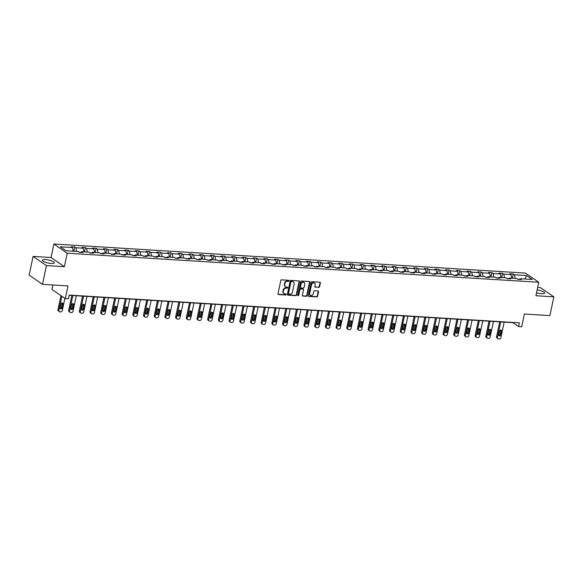 <?xml version="1.0" encoding="UTF-8"?>
<svg xmlns="http://www.w3.org/2000/svg" width="583" height="583" viewBox="0 0 583 583"><rect width="100%" height="100%" fill="white"/><g stroke="black" fill="none" stroke-linecap="round" stroke-linejoin="round"><path stroke-width="0.87" d="M289.11 280.824A0.547 0.452 124.5 0 0 288.745 280.277L281.596 279.84A0.772 0.649 124.5 0 0 280.773 280.532L277.982 293.774A0.772 0.649 124.5 0 0 278.499 294.553L285.648 294.991A0.547 0.452 124.5 0 0 285.867 293.963L284.941 293.905A2.485 2.07 124.5 0 1 284.03 293.599A2.485 2.07 124.5 0 1 283.28 291.42L283.513 290.319A2.485 2.07 124.5 0 1 286.166 288.097L287.091 288.155A0.547 0.452 124.5 0 0 287.31 287.12L286.384 287.062A2.485 2.07 124.5 0 1 285.473 286.756A2.485 2.07 124.5 0 1 284.723 284.577L284.956 283.476A2.485 2.07 124.5 0 1 287.608 281.254L288.534 281.312A0.547 0.452 124.5 0 0 289.11 280.824M285.298 286.625A2.485 2.07 124.5 0 1 285.109 286.508A2.485 2.07 124.5 0 1 284.366 284.329L284.599 283.229A2.485 2.07 124.5 0 1 287.244 281.006L288.17 281.064A0.547 0.452 124.5 0 0 288.731 280.277M278.055 294.298A0.772 0.649 124.5 0 0 278.135 294.306L285.291 294.743A0.547 0.452 124.5 0 0 285.845 293.963M283.855 293.46A2.485 2.07 124.5 0 1 283.666 293.351A2.485 2.07 124.5 0 1 282.923 291.172L283.156 290.072A2.485 2.07 124.5 0 1 285.801 287.849L286.727 287.907A0.547 0.452 124.5 0 0 287.288 287.12M536.542 292.797A6.165 1.53 11.9 0 0 541.425 293.672A6.165 1.53 11.9 0 0 544.646 293.009A6.165 1.53 11.9 0 0 537.147 289.933M45.525 259.595A6.165 1.53 11.9 0 0 42.304 260.258A6.165 1.53 11.9 0 0 45.08 262.197A6.165 1.53 11.9 0 0 51.151 263.465A6.165 1.53 11.9 0 0 54.372 262.802A6.165 1.53 11.9 0 0 51.596 260.856A6.165 1.53 11.9 0 0 45.525 259.595M42.486 284.329L29.15 275.147L33.1 256.411L46.429 265.593L42.486 284.329L67.992 285.896L65.311 298.642L68.43 298.831L69.217 295.085L519.38 322.822L518.586 326.567L521.712 326.764L524.394 314.018L549.9 315.592L553.85 296.856L540.514 287.674L537.657 287.499M318.77 287.383A0.772 0.649 124.5 0 0 319.593 286.69L320.38 282.974A0.772 0.649 124.5 0 0 319.863 282.201L311.92 281.706A0.772 0.649 124.5 0 0 311.089 282.405L308.298 295.647A0.772 0.649 124.5 0 0 308.815 296.419L316.758 296.907A0.772 0.649 124.5 0 0 317.589 296.215L318.537 291.726A0.772 0.649 124.5 0 0 318.019 290.953L314.616 290.742A0.772 0.649 124.5 0 0 313.792 291.434L313.319 293.664A2.077 1.727 124.5 0 1 309.719 293.438L311.555 284.723A2.077 1.727 124.5 0 1 315.155 284.941L314.849 286.399A0.772 0.649 124.5 0 0 315.367 287.171L318.405 287.135A0.772 0.649 124.5 0 0 319.236 286.442L320.016 282.726A0.772 0.649 124.5 0 0 319.943 282.208M46.429 265.593L64.363 266.693L67.205 253.204L538.765 282.259L535.915 295.749L553.85 296.856M299.443 281.684A0.772 0.649 124.5 0 0 298.926 280.911L290.99 280.416A0.772 0.649 124.5 0 0 290.159 281.115L287.368 294.357A0.772 0.649 124.5 0 0 287.885 295.129L295.829 295.617A0.772 0.649 124.5 0 0 296.66 294.925L299.443 281.684L299.086 281.436A0.772 0.649 124.5 0 0 299.006 280.919M301.455 281.064L309.398 281.553A0.772 0.649 124.5 0 1 309.916 282.332L307.124 295.574A0.772 0.649 124.5 0 1 306.294 296.266L302.898 296.055A0.772 0.649 124.5 0 1 302.38 295.282L303.51 289.911A0.772 0.649 124.5 0 0 302.992 289.132L300.733 288.993A0.772 0.649 124.5 0 0 299.91 289.685L298.729 295.275A0.547 0.452 124.5 0 1 297.789 295.217L300.624 281.757A0.772 0.649 124.5 0 1 301.455 281.064M519.431 279.432L520.167 278.718L521.37 279.549L517.944 279.337L516.735 278.506L509.469 278.062L510.679 278.893L507.246 278.681L506.037 277.851L498.771 277.406L499.981 278.237L496.548 278.025L495.346 277.195L488.073 276.743L489.283 277.574L485.85 277.362L484.648 276.531L477.375 276.087L478.585 276.918L475.16 276.706L473.95 275.876L466.677 275.424L467.887 276.255L464.462 276.043L463.252 275.212L455.986 274.768L457.189 275.599L453.763 275.387L452.554 274.557L445.288 274.105L446.491 274.936L443.065 274.724L441.856 273.893L434.59 273.449L435.8 274.28L432.367 274.068L431.158 273.238L423.892 272.786L425.102 273.616L421.669 273.405L420.467 272.574L413.194 272.13L414.404 272.961L410.971 272.749L409.769 271.918L402.496 271.467L403.706 272.305L400.281 272.093L399.071 271.263L391.805 270.811L393.008 271.642L389.582 271.43L388.373 270.599L381.107 270.155L382.31 270.986L378.884 270.774L377.675 269.944L370.409 269.492L371.619 270.323L368.186 270.111L366.977 269.28L359.711 268.836L360.921 269.667L357.488 269.455L356.286 268.625L349.013 268.173L350.223 269.003L346.79 268.792L345.588 267.961L338.315 267.517L339.525 268.348L336.099 268.136L334.89 267.305L327.617 266.854L328.827 267.684L325.401 267.473L324.192 266.642L316.926 266.198L318.129 267.029L314.703 266.817L313.494 265.986L306.228 265.535L307.43 266.373L304.005 266.161L302.796 265.323L295.53 264.879L296.74 265.71L293.307 265.498L292.105 264.667L284.832 264.223L286.042 265.054L282.609 264.842L281.407 264.012L274.134 263.56L275.344 264.391L271.911 264.179L270.709 263.348L263.436 262.904L264.646 263.735L261.22 263.523L260.011 262.693L252.745 262.241L253.948 263.071L250.522 262.86L249.313 262.029L242.047 261.585L243.249 262.416L239.824 262.204L238.615 261.373L231.349 260.922L232.559 261.752L229.126 261.541L227.917 260.71L220.651 260.266L221.861 261.097L218.428 260.885L217.226 260.054L209.953 259.603L211.163 260.433L207.73 260.229L206.528 259.391L199.255 258.947L200.465 259.778L197.039 259.566L195.83 258.735L188.564 258.291L189.766 259.122L186.341 258.91L185.132 258.08L177.866 257.628L179.068 258.458L175.643 258.247L174.434 257.416L167.168 256.972L168.37 257.803L164.945 257.591L163.736 256.76L156.47 256.309L157.68 257.139L154.247 256.928L153.045 256.097L145.772 255.653L146.982 256.484L143.549 256.272L142.347 255.441L135.074 254.99L136.284 255.82L132.851 255.609L131.649 254.778L124.376 254.334L125.585 255.165L122.16 254.953L120.951 254.122L113.685 253.671L114.887 254.501L111.462 254.29L110.253 253.459L102.987 253.015L104.189 253.845L100.764 253.634L99.555 252.803L92.289 252.359L93.499 253.19L90.066 252.978L88.856 252.148L81.591 251.696L82.801 252.526L79.368 252.315L78.166 251.484L66.025 250.741L60.333 246.82L72.467 247.564L71.264 246.733L74.69 246.944L75.899 247.775L83.165 248.227L81.955 247.396L85.388 247.607L86.597 248.438L93.863 248.883L92.653 248.052L96.086 248.263L97.288 249.094L104.561 249.546L103.351 248.715L106.784 248.926L107.986 249.757L115.259 250.202L114.049 249.371L117.474 249.582L118.684 250.413L125.957 250.865L124.747 250.034L128.173 250.245L129.382 251.076L136.648 251.521L135.445 250.69L138.871 250.901L140.08 251.732L147.346 252.177L146.144 251.346L149.569 251.557L150.778 252.388L158.044 252.84L156.834 252.009L160.267 252.22L161.476 253.051L168.742 253.496L167.532 252.665L170.965 252.876L172.167 253.707L179.44 254.159L178.23 253.328L181.663 253.539L182.865 254.37L190.138 254.815L188.928 253.984L192.354 254.195L193.563 255.026L200.829 255.478L199.626 254.647L203.052 254.858L204.261 255.689L211.527 256.134L210.325 255.303L213.75 255.514L214.959 256.345L222.225 256.797L221.015 255.966L224.448 256.177L225.657 257.008L232.923 257.453L231.713 256.622L235.146 256.833L236.348 257.664L243.621 258.109L242.411 257.278L245.844 257.489L247.046 258.32L254.319 258.772L253.109 257.941L256.535 258.152L257.744 258.983L265.01 259.428L263.808 258.597L267.233 258.808L268.442 259.639L275.708 260.091L274.506 259.26L277.931 259.471L279.14 260.302L286.406 260.747L285.204 259.916L288.629 260.127L289.838 260.958L297.104 261.41L295.894 260.579L299.327 260.79L300.529 261.621L307.802 262.066L306.592 261.235L310.025 261.446L311.227 262.277L318.5 262.729L317.29 261.898L320.723 262.11L321.925 262.94L329.198 263.385L327.989 262.554L331.414 262.765L332.623 263.596L339.889 264.041L338.687 263.21L342.112 263.421L343.321 264.252L350.587 264.704L349.385 263.873L352.81 264.084L354.019 264.915L361.285 265.36L360.075 264.529L363.508 264.74L364.718 265.571L371.983 266.023L370.773 265.192L374.206 265.403L375.408 266.234L382.681 266.679L381.471 265.848L384.904 266.059L386.106 266.89L393.379 267.342L392.17 266.511L395.595 266.723L396.804 267.553L404.07 267.998L402.868 267.167L406.293 267.378L407.502 268.209L414.768 268.661L413.566 267.83L416.991 268.042L418.2 268.872L425.466 269.317L424.256 268.486L427.689 268.697L428.899 269.528L436.164 269.973L434.954 269.142L438.387 269.353L439.589 270.184L446.862 270.636L445.652 269.805L449.085 270.016L450.287 270.847L457.56 271.292L456.351 270.461L459.776 270.672L460.985 271.503L468.258 271.955L467.049 271.124L470.474 271.335L471.683 272.166L478.949 272.611L477.747 271.78L481.172 271.991L482.381 272.822L489.647 273.274L488.445 272.443L491.87 272.655L493.08 273.485L500.345 273.93L499.135 273.099L502.568 273.31L503.778 274.141L511.043 274.593L509.834 273.762L513.266 273.974L514.468 274.804L526.609 275.548L532.301 279.468L520.167 278.718M67.205 253.204L53.869 244.029L525.429 273.084L538.765 282.259M508.915 278.594L506.948 278.477M511.779 278.2L511.043 274.593M504.506 277.756L503.778 274.141M508.733 278.776L509.469 278.062M498.217 277.938L496.25 277.814M501.081 277.544L500.345 273.93M493.808 277.1L493.08 273.485M498.035 278.113L498.771 277.406M487.519 277.275L485.552 277.158M490.383 276.889L489.647 273.274M483.11 276.437L482.381 272.822M487.337 277.457L488.073 276.743M476.821 276.619L474.853 276.495M479.685 276.225L478.949 272.611M472.419 275.781L471.683 272.166M476.639 276.794L477.375 276.087M466.13 275.963L464.163 275.839M468.987 275.57L468.258 271.955M461.721 275.118L460.985 271.503M465.948 276.138L466.677 275.424M455.432 275.3L453.465 275.176M458.289 274.906L457.56 271.292M451.023 274.462L450.287 270.847M455.25 275.475L455.986 274.768M444.734 274.644L442.767 274.52M447.591 274.25L446.862 270.636M440.325 273.799L439.589 270.184M444.552 274.819L445.288 274.105M434.036 273.981L432.069 273.864M436.9 273.587L436.164 269.973M429.627 273.143L428.899 269.528M433.854 274.156L434.59 273.449M423.338 273.325L421.371 273.201M426.202 272.931L425.466 269.317M418.929 272.48L418.2 268.872M423.156 273.5L423.892 272.786M412.64 272.662L410.672 272.545M415.504 272.268L414.768 268.661M408.238 271.824L407.502 268.209M412.458 272.844L413.194 272.13M401.949 272.006L399.974 271.882M404.806 271.612L404.07 267.998M397.54 271.168L396.804 267.553M401.767 272.181L402.496 271.467M391.251 271.343L389.284 271.226M394.108 270.957L393.379 267.342M386.842 270.505L386.106 266.89M391.069 271.525L391.805 270.811M380.553 270.687L378.586 270.563M383.41 270.293L382.681 266.679M376.144 269.849L375.408 266.234M380.371 270.862L381.107 270.155M369.855 270.031L367.888 269.907M372.719 269.637L371.983 266.023M365.446 269.186L364.718 265.571M369.673 270.206L370.409 269.492M359.157 269.368L357.19 269.244M362.021 268.974L361.285 265.36M354.748 268.53L354.019 264.915M358.975 269.543L359.711 268.836M348.459 268.712L346.491 268.588M351.323 268.318L350.587 264.704M344.05 267.867L343.321 264.252M348.277 268.887L349.013 268.173M337.768 268.049L335.793 267.932M340.625 267.655L339.889 264.041M333.359 267.211L332.623 263.596M337.579 268.224L338.315 267.517M327.07 267.393L325.103 267.269M329.927 266.999L329.198 263.385M322.661 266.548L321.925 262.94M326.888 267.568L327.617 266.854M316.372 266.73L314.405 266.613M319.229 266.336L318.5 262.729M311.963 265.892L311.227 262.277M316.19 266.912L316.926 266.198M305.674 266.074L303.707 265.95M308.538 265.68L307.802 262.066M301.265 265.236L300.529 261.621M305.492 266.249L306.228 265.535M294.976 265.411L293.009 265.294M297.84 265.025L297.104 261.41M290.567 264.573L289.838 260.958M294.794 265.593L295.53 264.879M284.278 264.755L282.31 264.631M287.142 264.361L286.406 260.747M279.869 263.917L279.14 260.302M284.096 264.93L284.832 264.223M273.58 264.099L271.612 263.975M276.444 263.705L275.708 260.091M269.178 263.254L268.442 259.639M273.398 264.274L274.134 263.56M262.889 263.436L260.914 263.312M265.746 263.042L265.01 259.428M258.48 262.598L257.744 258.983M262.707 263.611L263.436 262.904M252.191 262.78L250.224 262.656M255.048 262.386L254.319 258.772M247.782 261.935L247.046 258.32M252.009 262.955L252.745 262.241M241.493 262.117L239.526 262M244.35 261.723L243.621 258.109M237.084 261.279L236.348 257.664M241.311 262.292L242.047 261.585M230.795 261.461L228.828 261.337M233.659 261.067L232.923 257.453M226.386 260.616L225.657 257.008M230.613 261.636L231.349 260.922M220.097 260.798L218.129 260.681M222.961 260.404L222.225 256.797M215.688 259.96L214.959 256.345M219.915 260.98L220.651 260.266M209.399 260.142L207.431 260.018M212.263 259.748L211.527 256.134M204.997 259.304L204.261 255.689M209.217 260.317L209.953 259.603M198.708 259.479L196.733 259.362M201.565 259.092L200.829 255.478M194.299 258.641L193.563 255.026M198.519 259.661L199.255 258.947M188.01 258.823L186.043 258.699M190.867 258.429L190.138 254.815M183.601 257.985L182.865 254.37M187.828 258.998L188.564 258.291M177.312 258.16L175.345 258.043M180.169 257.773L179.44 254.159M172.903 257.322L172.167 253.707M177.13 258.342L177.866 257.628M166.614 257.504L164.646 257.38M169.478 257.11L168.742 253.496M162.205 256.666L161.476 253.051M166.432 257.679L167.168 256.972M155.916 256.848L153.948 256.724M158.78 256.454L158.044 252.84M151.507 256.003L150.778 252.388M155.734 257.023L156.47 256.309M145.218 256.185L143.25 256.068M148.082 255.791L147.346 252.177M140.809 255.347L140.08 251.732M145.036 256.36L145.772 255.653M134.52 255.529L132.552 255.405M137.384 255.135L136.648 251.521M130.118 254.684L129.382 251.076M134.338 255.704L135.074 254.99M123.829 254.866L121.862 254.749M126.686 254.472L125.957 250.865M119.42 254.028L118.684 250.413M123.647 255.048L124.376 254.334M113.131 254.21L111.164 254.086M115.988 253.816L115.259 250.202M108.722 253.372L107.986 249.757M112.949 254.385L113.685 253.671M102.433 253.547L100.465 253.43M105.29 253.16L104.561 249.546M98.024 252.709L97.288 249.094M102.251 253.729L102.987 253.015M91.735 252.891L89.767 252.767M94.599 252.497L93.863 248.883M87.326 252.053L86.597 248.438M91.553 253.066L92.289 252.359M81.037 252.228L79.069 252.111M83.901 251.841L83.165 248.227M76.628 251.39L75.899 247.775M80.855 252.41L81.591 251.696M73.203 251.178L72.467 247.564M52.922 284.97L51.974 289.459L65.311 298.642M64.363 266.693L51.027 257.518L33.1 256.411M51.027 257.518L53.869 244.029M69.173 295.297L512.88 322.639L518.586 326.567M519.613 279.257L517.646 279.133M515.204 278.412L514.468 274.804M526.609 275.548L524.86 279.009M73.793 251.215L74.69 246.944M84.484 251.878L85.388 247.607M95.182 252.534L96.086 248.263M105.88 253.19L106.784 248.926M116.578 253.853L117.474 249.582M127.276 254.509L128.173 250.245M137.974 255.172L138.871 250.901M148.672 255.828L149.569 251.557M159.363 256.491L160.267 252.22M170.061 257.147L170.965 252.876M180.759 257.81L181.663 253.539M191.457 258.466L192.354 254.195M202.155 259.129L203.052 254.858M212.853 259.785L213.75 255.514M223.544 260.441L224.448 256.177M234.242 261.104L235.146 256.833M244.94 261.76L245.844 257.489M255.638 262.423L256.535 258.152M266.336 263.079L267.233 258.808M277.034 263.742L277.931 259.471M287.732 264.398L288.629 260.127M298.423 265.061L299.327 260.79M309.121 265.717L310.025 261.446M319.819 266.373L320.723 262.11M330.517 267.036L331.414 262.765M341.215 267.692L342.112 263.421M351.913 268.355L352.81 264.084M362.604 269.011L363.508 264.74M373.302 269.674L374.206 265.403M384 270.33L384.904 266.059M394.698 270.993L395.595 266.723M405.396 271.649L406.293 267.378M416.094 272.305L416.991 268.042M426.785 272.968L427.689 268.697M437.483 273.624L438.387 269.353M448.181 274.287L449.085 270.016M458.879 274.943L459.776 270.672M469.577 275.606L470.474 271.335M480.275 276.262L481.172 271.991M490.973 276.925L491.87 272.655M501.664 277.581L502.568 273.31M512.362 278.237L513.266 273.974M287.448 294.874A0.772 0.649 124.5 0 0 287.528 294.881L295.472 295.37A0.772 0.649 124.5 0 0 296.295 294.677L299.086 281.436M291.507 281.494A0.547 0.452 124.5 0 0 290.932 281.983L288.483 293.606A0.547 0.452 124.5 0 0 288.847 294.145L289.817 294.211A2.485 2.07 124.5 0 0 292.469 291.988L294.145 284.038A2.485 2.07 124.5 0 0 293.395 281.866A2.485 2.07 124.5 0 0 292.484 281.553L291.15 281.246A0.547 0.452 124.5 0 0 290.567 281.735L290.932 281.983M288.643 294.08L288.286 293.832A0.547 0.452 124.5 0 1 288.119 293.358L290.567 281.735M293.213 281.749A2.485 2.07 124.5 0 0 293.038 281.618A2.485 2.07 124.5 0 0 292.127 281.305L292.484 281.553M291.15 281.246L292.127 281.305M302.453 295.8A0.772 0.649 124.5 0 0 302.533 295.807L305.937 296.018A0.772 0.649 124.5 0 0 306.76 295.326L309.551 282.085A0.772 0.649 124.5 0 0 309.471 281.56M303.073 289.139A0.772 0.649 124.5 0 0 302.628 288.884L300.376 288.745A0.772 0.649 124.5 0 0 299.545 289.438L298.372 295.027L298.729 295.275M297.811 295.515A0.547 0.452 124.5 0 0 298.372 295.027M304.683 284.336A2.077 1.727 124.5 0 0 301.083 284.118L300.434 287.186A0.772 0.649 124.5 0 0 300.952 287.966L303.211 288.104A0.772 0.649 124.5 0 0 304.034 287.404L304.683 284.336M303.867 282.405A2.077 1.727 124.5 0 0 300.719 283.87L301.083 284.118M300.515 287.703A0.772 0.649 124.5 0 1 300.077 286.938L300.719 283.87M314.929 286.916A0.772 0.649 124.5 0 0 315.009 286.923L318.405 287.135M314.346 283.01A2.077 1.727 124.5 0 0 311.198 284.475L311.555 284.723M310.171 295.122A2.077 1.727 124.5 0 1 309.362 293.191L311.198 284.475M308.378 296.164A0.772 0.649 124.5 0 0 308.458 296.171L316.401 296.66A0.772 0.649 124.5 0 0 317.225 295.967L318.172 291.478A0.772 0.649 124.5 0 0 318.092 290.961M60.953 295.639L57.994 309.704A1.581 1.319 -55.5 0 0 58.468 311.089L59.371 311.708A1.581 1.319 124.5 0 0 59.947 311.905L60.632 311.949A1.581 1.319 124.5 0 0 62.323 310.535L64.888 298.35M59.371 311.708A1.581 1.319 124.5 0 1 58.89 310.324L61.856 296.266M60.115 308.312A1.268 1.057 124.5 0 0 61.375 307.183L62.133 303.583A1.268 1.057 124.5 0 0 62.097 302.934M62.272 307.802L63.03 304.202A1.268 1.057 124.5 0 0 60.836 304.064L60.078 307.664A1.268 1.057 124.5 0 0 62.272 307.802L61.375 307.183M71.833 295.457L68.692 310.36A1.581 1.319 -55.5 0 0 69.166 311.752L70.062 312.371A1.581 1.319 124.5 0 0 70.645 312.568L71.33 312.612A1.581 1.319 124.5 0 0 73.021 311.198L76.278 295.734M70.062 312.371A1.581 1.319 124.5 0 1 69.588 310.987L72.846 295.523M70.813 308.968A1.268 1.057 124.5 0 0 72.066 307.839L72.824 304.239A1.268 1.057 124.5 0 0 72.795 303.59M72.97 308.458L73.728 304.858A1.268 1.057 124.5 0 0 71.534 304.727L70.776 308.327A1.268 1.057 124.5 0 0 72.97 308.458L72.066 307.839M82.524 296.12L79.383 311.023A1.581 1.319 -55.5 0 0 79.864 312.408L80.76 313.027A1.581 1.319 124.5 0 0 81.343 313.224L82.028 313.268A1.581 1.319 124.5 0 0 83.719 311.854L86.976 296.39M80.76 313.027A1.581 1.319 124.5 0 1 80.286 311.643L83.544 296.186M81.503 309.631A1.268 1.057 124.5 0 0 82.764 308.494L83.522 304.902A1.268 1.057 124.5 0 0 83.493 304.253M83.668 309.121L84.426 305.521A1.268 1.057 124.5 0 0 82.232 305.383L81.474 308.983A1.268 1.057 124.5 0 0 83.668 309.121L82.764 308.494M93.222 296.776L90.081 311.679A1.581 1.319 -55.5 0 0 90.554 313.071L91.458 313.69A1.581 1.319 124.5 0 0 92.041 313.887L92.726 313.924A1.581 1.319 124.5 0 0 94.41 312.51L97.667 297.053M91.458 313.69A1.581 1.319 124.5 0 1 90.984 312.299L94.242 296.842M92.201 310.287A1.268 1.057 124.5 0 0 93.462 309.158L94.22 305.558A1.268 1.057 124.5 0 0 94.184 304.909M94.366 309.777L95.124 306.177A1.268 1.057 124.5 0 0 92.93 306.046L92.172 309.639A1.268 1.057 124.5 0 0 94.366 309.777L93.462 309.158M103.92 297.439L100.779 312.342A1.581 1.319 -55.5 0 0 101.253 313.727L102.156 314.346A1.581 1.319 124.5 0 0 102.739 314.543L103.424 314.587A1.581 1.319 124.5 0 0 105.108 313.173L108.365 297.709M102.156 314.346A1.581 1.319 124.5 0 1 101.682 312.962L104.94 297.498M102.899 310.95A1.268 1.057 124.5 0 0 104.16 309.813L104.918 306.221A1.268 1.057 124.5 0 0 104.882 305.572M105.064 310.433L105.822 306.84A1.268 1.057 124.5 0 0 103.621 306.702L102.863 310.302A1.268 1.057 124.5 0 0 105.064 310.433L104.16 309.813M114.618 298.095L111.477 312.998A1.581 1.319 -55.5 0 0 111.951 314.39L112.854 315.009A1.581 1.319 124.5 0 0 113.43 315.206L114.122 315.243A1.581 1.319 124.5 0 0 115.806 313.829L119.063 298.372M112.854 315.009A1.581 1.319 124.5 0 1 112.381 313.618L115.638 298.161M113.598 311.606A1.268 1.057 124.5 0 0 114.858 310.477L115.616 306.877A1.268 1.057 124.5 0 0 115.58 306.228M115.755 311.096L116.513 307.496A1.268 1.057 124.5 0 0 114.319 307.365L113.561 310.958A1.268 1.057 124.5 0 0 115.755 311.096L114.858 310.477M125.316 298.758L122.175 313.661A1.581 1.319 -55.5 0 0 122.649 315.046L123.552 315.665A1.581 1.319 124.5 0 0 124.128 315.862L124.813 315.906A1.581 1.319 124.5 0 0 126.504 314.492L129.761 299.028M123.552 315.665A1.581 1.319 124.5 0 1 123.071 314.281L126.336 298.817M124.296 312.269A1.268 1.057 124.5 0 0 125.556 311.133L126.314 307.54A1.268 1.057 124.5 0 0 126.278 306.891M126.453 311.752L127.211 308.159A1.268 1.057 124.5 0 0 125.017 308.021L124.259 311.621A1.268 1.057 124.5 0 0 126.453 311.752L125.556 311.133M136.014 299.414L132.873 314.317A1.581 1.319 -55.5 0 0 133.347 315.702L134.243 316.329A1.581 1.319 124.5 0 0 134.826 316.518L135.511 316.562A1.581 1.319 124.5 0 0 137.202 315.148L140.459 299.691M134.243 316.329A1.581 1.319 124.5 0 1 133.769 314.937L137.027 299.48M134.994 312.925A1.268 1.057 124.5 0 0 136.247 311.796L137.005 308.196A1.268 1.057 124.5 0 0 136.976 307.547M137.151 312.415L137.909 308.815A1.268 1.057 124.5 0 0 135.715 308.684L134.957 312.277A1.268 1.057 124.5 0 0 137.151 312.415L136.247 311.796M146.705 300.077L143.571 314.98A1.581 1.319 -55.5 0 0 144.045 316.365L144.941 316.984A1.581 1.319 124.5 0 0 145.524 317.181L146.209 317.225A1.581 1.319 124.5 0 0 147.9 315.811L151.157 300.347M144.941 316.984A1.581 1.319 124.5 0 1 144.467 315.6L147.725 300.136M145.684 313.588A1.268 1.057 124.5 0 0 146.945 312.452L147.703 308.852A1.268 1.057 124.5 0 0 147.674 308.21M147.849 313.071L148.607 309.478A1.268 1.057 124.5 0 0 146.413 309.34L145.655 312.94A1.268 1.057 124.5 0 0 147.849 313.071L146.945 312.452M157.403 300.733L154.262 315.636A1.581 1.319 -55.5 0 0 154.743 317.021L155.639 317.64A1.581 1.319 124.5 0 0 156.222 317.837L156.907 317.881A1.581 1.319 124.5 0 0 158.591 316.467L161.855 301.01M155.639 317.64A1.581 1.319 124.5 0 1 155.165 316.256L158.423 300.799M156.382 314.244A1.268 1.057 124.5 0 0 157.643 313.115L158.401 309.515A1.268 1.057 124.5 0 0 158.372 308.866M158.547 313.734L159.305 310.134A1.268 1.057 124.5 0 0 157.111 309.996L156.353 313.596A1.268 1.057 124.5 0 0 158.547 313.734L157.643 313.115M168.101 301.389L164.96 316.292A1.581 1.319 -55.5 0 0 165.434 317.684L166.337 318.303A1.581 1.319 124.5 0 0 166.92 318.5L167.605 318.544A1.581 1.319 124.5 0 0 169.289 317.13L172.546 301.666M166.337 318.303A1.581 1.319 124.5 0 1 165.863 316.919L169.121 301.455M167.081 314.9A1.268 1.057 124.5 0 0 168.341 313.771L169.099 310.171A1.268 1.057 124.5 0 0 169.063 309.522M169.245 314.39L170.003 310.79A1.268 1.057 124.5 0 0 167.809 310.659L167.051 314.259A1.268 1.057 124.5 0 0 169.245 314.39L168.341 313.771M178.799 302.052L175.658 316.955A1.581 1.319 -55.5 0 0 176.132 318.34L177.035 318.959A1.581 1.319 124.5 0 0 177.618 319.156L178.303 319.2A1.581 1.319 124.5 0 0 179.987 317.786L183.244 302.329M177.035 318.959A1.581 1.319 124.5 0 1 176.562 317.575L179.819 302.118M177.779 315.563A1.268 1.057 124.5 0 0 179.039 314.426L179.797 310.834A1.268 1.057 124.5 0 0 179.761 310.185M179.936 315.053L180.694 311.453A1.268 1.057 124.5 0 0 178.5 311.315L177.742 314.915A1.268 1.057 124.5 0 0 179.936 315.053L179.039 314.426M189.497 302.708L186.356 317.611A1.581 1.319 -55.5 0 0 186.83 319.003L187.733 319.622A1.581 1.319 124.5 0 0 188.309 319.819L188.994 319.863A1.581 1.319 124.5 0 0 190.685 318.442L193.942 302.985M187.733 319.622A1.581 1.319 124.5 0 1 187.26 318.231L190.517 302.774M188.477 316.219A1.268 1.057 124.5 0 0 189.737 315.09L190.495 311.49A1.268 1.057 124.5 0 0 190.459 310.841M190.634 315.709L191.392 312.109A1.268 1.057 124.5 0 0 189.198 311.978L188.44 315.571A1.268 1.057 124.5 0 0 190.634 315.709L189.737 315.09M200.195 303.371L197.054 318.274A1.581 1.319 -55.5 0 0 197.528 319.659L198.431 320.278A1.581 1.319 124.5 0 0 199.007 320.475L199.692 320.519A1.581 1.319 124.5 0 0 201.383 319.105L204.64 303.641M198.431 320.278A1.581 1.319 124.5 0 1 197.95 318.894L201.208 303.43M199.175 316.882A1.268 1.057 124.5 0 0 200.435 315.746L201.193 312.153A1.268 1.057 124.5 0 0 201.157 311.504M201.332 316.365L202.09 312.772A1.268 1.057 124.5 0 0 199.896 312.634L199.138 316.234A1.268 1.057 124.5 0 0 201.332 316.365L200.435 315.746M210.893 304.027L207.752 318.93A1.581 1.319 -55.5 0 0 208.226 320.322L209.122 320.941A1.581 1.319 124.5 0 0 209.705 321.138L210.39 321.175A1.581 1.319 124.5 0 0 212.081 319.761L215.338 304.304M209.122 320.941A1.581 1.319 124.5 0 1 208.648 319.55L211.906 304.093M209.873 317.538A1.268 1.057 124.5 0 0 211.126 316.409L211.884 312.809A1.268 1.057 124.5 0 0 211.855 312.16M212.03 317.028L212.788 313.428A1.268 1.057 124.5 0 0 210.594 313.297L209.836 316.89A1.268 1.057 124.5 0 0 212.03 317.028L211.126 316.409M221.584 304.69L218.443 319.593A1.581 1.319 -55.5 0 0 218.924 320.978L219.82 321.597A1.581 1.319 124.5 0 0 220.403 321.794L221.088 321.838A1.581 1.319 124.5 0 0 222.779 320.424L226.036 304.96M219.82 321.597A1.581 1.319 124.5 0 1 219.346 320.213L222.604 304.749M220.563 318.201A1.268 1.057 124.5 0 0 221.824 317.065L222.582 313.472A1.268 1.057 124.5 0 0 222.553 312.823M222.728 317.684L223.486 314.091A1.268 1.057 124.5 0 0 221.292 313.953L220.534 317.553A1.268 1.057 124.5 0 0 222.728 317.684L221.824 317.065M232.282 305.346L229.141 320.249A1.581 1.319 -55.5 0 0 229.615 321.634L230.518 322.261A1.581 1.319 124.5 0 0 231.101 322.45L231.786 322.494A1.581 1.319 124.5 0 0 233.47 321.08L236.727 305.623M230.518 322.261A1.581 1.319 124.5 0 1 230.045 320.869L233.302 305.412M231.262 318.857A1.268 1.057 124.5 0 0 232.522 317.728L233.28 314.128A1.268 1.057 124.5 0 0 233.244 313.479M233.426 318.347L234.184 314.747A1.268 1.057 124.5 0 0 231.99 314.616L231.232 318.209A1.268 1.057 124.5 0 0 233.426 318.347L232.522 317.728M242.98 306.009L239.839 320.912A1.581 1.319 -55.5 0 0 240.313 322.297L241.216 322.916A1.581 1.319 124.5 0 0 241.799 323.113L242.484 323.157A1.581 1.319 124.5 0 0 244.168 321.743L247.425 306.279M241.216 322.916A1.581 1.319 124.5 0 1 240.743 321.532L244 306.068M241.96 319.52A1.268 1.057 124.5 0 0 243.22 318.384L243.978 314.784A1.268 1.057 124.5 0 0 243.942 314.142M244.124 319.003L244.882 315.41A1.268 1.057 124.5 0 0 242.681 315.272L241.923 318.872A1.268 1.057 124.5 0 0 244.124 319.003L243.22 318.384M253.678 306.665L250.537 321.568A1.581 1.319 -55.5 0 0 251.011 322.953L251.914 323.572A1.581 1.319 124.5 0 0 252.49 323.769L253.182 323.813A1.581 1.319 124.5 0 0 254.866 322.399L258.123 306.942M251.914 323.572A1.581 1.319 124.5 0 1 251.441 322.188L254.698 306.731M252.658 320.176A1.268 1.057 124.5 0 0 253.918 319.047L254.676 315.447A1.268 1.057 124.5 0 0 254.64 314.798M254.815 319.666L255.573 316.066A1.268 1.057 124.5 0 0 253.379 315.928L252.621 319.528A1.268 1.057 124.5 0 0 254.815 319.666L253.918 319.047M264.376 307.321L261.235 322.224A1.581 1.319 -55.5 0 0 261.709 323.616L262.612 324.235A1.581 1.319 124.5 0 0 263.188 324.432L263.873 324.476A1.581 1.319 124.5 0 0 265.564 323.062L268.821 307.598M262.612 324.235A1.581 1.319 124.5 0 1 262.131 322.851L265.389 307.387M263.356 320.832A1.268 1.057 124.5 0 0 264.616 319.703L265.374 316.103A1.268 1.057 124.5 0 0 265.338 315.454M265.513 320.322L266.271 316.722A1.268 1.057 124.5 0 0 264.077 316.591L263.319 320.191A1.268 1.057 124.5 0 0 265.513 320.322L264.616 319.703M275.074 307.984L271.933 322.887A1.581 1.319 -55.5 0 0 272.407 324.272L273.303 324.891A1.581 1.319 124.5 0 0 273.886 325.088L274.571 325.132A1.581 1.319 124.5 0 0 276.262 323.718L279.519 308.261M273.303 324.891A1.581 1.319 124.5 0 1 272.829 323.507L276.087 308.05M274.054 321.495A1.268 1.057 124.5 0 0 275.307 320.358L276.065 316.766A1.268 1.057 124.5 0 0 276.036 316.117M276.211 320.985L276.969 317.385A1.268 1.057 124.5 0 0 274.775 317.247L274.017 320.847A1.268 1.057 124.5 0 0 276.211 320.985L275.307 320.358M285.765 308.64L282.624 323.543A1.581 1.319 -55.5 0 0 283.105 324.935L284.001 325.554A1.581 1.319 124.5 0 0 284.584 325.751L285.269 325.795A1.581 1.319 124.5 0 0 286.96 324.374L290.217 308.917M284.001 325.554A1.581 1.319 124.5 0 1 283.527 324.163L286.785 308.706M284.744 322.151A1.268 1.057 124.5 0 0 286.005 321.022L286.763 317.422A1.268 1.057 124.5 0 0 286.734 316.773M286.909 321.641L287.667 318.041A1.268 1.057 124.5 0 0 285.473 317.91L284.715 321.503A1.268 1.057 124.5 0 0 286.909 321.641L286.005 321.022M296.463 309.303L293.322 324.206A1.581 1.319 -55.5 0 0 293.796 325.591L294.699 326.21A1.581 1.319 124.5 0 0 295.282 326.407L295.967 326.451A1.581 1.319 124.5 0 0 297.651 325.037L300.908 309.573M294.699 326.21A1.581 1.319 124.5 0 1 294.226 324.826L297.483 309.362M295.443 322.814A1.268 1.057 124.5 0 0 296.703 321.678L297.461 318.085A1.268 1.057 124.5 0 0 297.432 317.436M297.607 322.297L298.365 318.704A1.268 1.057 124.5 0 0 296.171 318.566L295.413 322.166A1.268 1.057 124.5 0 0 297.607 322.297L296.703 321.678M307.161 309.959L304.02 324.862A1.581 1.319 -55.5 0 0 304.494 326.254L305.397 326.874A1.581 1.319 124.5 0 0 305.98 327.07L306.665 327.107A1.581 1.319 124.5 0 0 308.349 325.693L311.606 310.236M305.397 326.874A1.581 1.319 124.5 0 1 304.924 325.482L308.181 310.025M306.141 323.47A1.268 1.057 124.5 0 0 307.401 322.341L308.159 318.741A1.268 1.057 124.5 0 0 308.123 318.092M308.305 322.96L309.063 319.36A1.268 1.057 124.5 0 0 306.869 319.229L306.111 322.822A1.268 1.057 124.5 0 0 308.305 322.96L307.401 322.341M317.859 310.622L314.718 325.525A1.581 1.319 -55.5 0 0 315.192 326.91L316.095 327.529A1.581 1.319 124.5 0 0 316.671 327.726L317.363 327.77A1.581 1.319 124.5 0 0 319.047 326.356L322.304 310.892M316.095 327.529A1.581 1.319 124.5 0 1 315.622 326.145L318.879 310.681M316.839 324.133A1.268 1.057 124.5 0 0 318.099 322.997L318.857 319.404A1.268 1.057 124.5 0 0 318.821 318.755M318.996 323.616L319.754 320.023A1.268 1.057 124.5 0 0 317.56 319.885L316.802 323.485A1.268 1.057 124.5 0 0 318.996 323.616L318.099 322.997M328.557 311.278L325.416 326.181A1.581 1.319 -55.5 0 0 325.89 327.566L326.793 328.193A1.581 1.319 124.5 0 0 327.369 328.382L328.054 328.426A1.581 1.319 124.5 0 0 329.745 327.012L333.002 311.555M326.793 328.193A1.581 1.319 124.5 0 1 326.312 326.801L329.577 311.344M327.537 324.789A1.268 1.057 124.5 0 0 328.797 323.66L329.555 320.06A1.268 1.057 124.5 0 0 329.519 319.411M329.694 324.279L330.452 320.679A1.268 1.057 124.5 0 0 328.258 320.548L327.5 324.141A1.268 1.057 124.5 0 0 329.694 324.279L328.797 323.66M339.255 311.941L336.114 326.844A1.581 1.319 -55.5 0 0 336.588 328.229L337.491 328.848A1.581 1.319 124.5 0 0 338.067 329.045L338.752 329.089A1.581 1.319 124.5 0 0 340.443 327.675L343.7 312.211M337.491 328.848A1.581 1.319 124.5 0 1 337.01 327.464L340.268 312M338.235 325.452A1.268 1.057 124.5 0 0 339.495 324.316L340.253 320.716A1.268 1.057 124.5 0 0 340.217 320.074M340.392 324.935L341.15 321.342A1.268 1.057 124.5 0 0 338.956 321.204L338.198 324.804A1.268 1.057 124.5 0 0 340.392 324.935L339.495 324.316M349.946 312.597L346.812 327.5A1.581 1.319 -55.5 0 0 347.286 328.885L348.182 329.504A1.581 1.319 124.5 0 0 348.765 329.701L349.45 329.745A1.581 1.319 124.5 0 0 351.141 328.331L354.398 312.874M348.182 329.504A1.581 1.319 124.5 0 1 347.708 328.12L350.966 312.663M348.925 326.108A1.268 1.057 124.5 0 0 350.186 324.979L350.944 321.379A1.268 1.057 124.5 0 0 350.915 320.73M351.09 325.598L351.848 321.998A1.268 1.057 124.5 0 0 349.654 321.86L348.896 325.46A1.268 1.057 124.5 0 0 351.09 325.598L350.186 324.979M360.644 313.253L357.503 328.156A1.581 1.319 -55.5 0 0 357.984 329.548L358.88 330.167A1.581 1.319 124.5 0 0 359.463 330.364L360.148 330.408A1.581 1.319 124.5 0 0 361.832 328.994L365.096 313.53M358.88 330.167A1.581 1.319 124.5 0 1 358.407 328.783L361.664 313.319M359.624 326.764A1.268 1.057 124.5 0 0 360.884 325.635L361.642 322.035A1.268 1.057 124.5 0 0 361.613 321.386M361.788 326.254L362.546 322.654A1.268 1.057 124.5 0 0 360.352 322.523L359.594 326.123A1.268 1.057 124.5 0 0 361.788 326.254L360.884 325.635M371.342 313.916L368.201 328.819A1.581 1.319 -55.5 0 0 368.675 330.204L369.578 330.823A1.581 1.319 124.5 0 0 370.161 331.02L370.846 331.064A1.581 1.319 124.5 0 0 372.53 329.65L375.787 314.193M369.578 330.823A1.581 1.319 124.5 0 1 369.105 329.439L372.362 313.982M370.322 327.427A1.268 1.057 124.5 0 0 371.582 326.291L372.34 322.698A1.268 1.057 124.5 0 0 372.304 322.049M372.486 326.917L373.244 323.317A1.268 1.057 124.5 0 0 371.05 323.179L370.292 326.779A1.268 1.057 124.5 0 0 372.486 326.917L371.582 326.291M382.04 314.572L378.899 329.475A1.581 1.319 -55.5 0 0 379.373 330.867L380.276 331.487A1.581 1.319 124.5 0 0 380.859 331.683L381.544 331.727A1.581 1.319 124.5 0 0 383.228 330.306L386.485 314.849M380.276 331.487A1.581 1.319 124.5 0 1 379.803 330.095L383.06 314.638M381.02 328.083A1.268 1.057 124.5 0 0 382.28 326.954L383.038 323.354A1.268 1.057 124.5 0 0 383.002 322.705M383.184 327.573L383.942 323.973A1.268 1.057 124.5 0 0 381.741 323.842L380.983 327.435A1.268 1.057 124.5 0 0 383.184 327.573L382.28 326.954M392.738 315.235L389.597 330.138A1.581 1.319 -55.5 0 0 390.071 331.523L390.974 332.142A1.581 1.319 124.5 0 0 391.55 332.339L392.235 332.383A1.581 1.319 124.5 0 0 393.926 330.969L397.183 315.505M390.974 332.142A1.581 1.319 124.5 0 1 390.501 330.758L393.758 315.294M391.718 328.746A1.268 1.057 124.5 0 0 392.978 327.61L393.736 324.017A1.268 1.057 124.5 0 0 393.7 323.368M393.875 328.229L394.633 324.636A1.268 1.057 124.5 0 0 392.439 324.498L391.681 328.098A1.268 1.057 124.5 0 0 393.875 328.229L392.978 327.61M403.436 315.891L400.295 330.794A1.581 1.319 -55.5 0 0 400.769 332.186L401.672 332.806A1.581 1.319 124.5 0 0 402.248 333.002L402.933 333.039A1.581 1.319 124.5 0 0 404.624 331.625L407.881 316.168M401.672 332.806A1.581 1.319 124.5 0 1 401.191 331.414L404.449 315.957M402.416 329.402A1.268 1.057 124.5 0 0 403.676 328.273L404.434 324.673A1.268 1.057 124.5 0 0 404.398 324.024M404.573 328.892L405.331 325.292A1.268 1.057 124.5 0 0 403.137 325.161L402.379 328.754A1.268 1.057 124.5 0 0 404.573 328.892L403.676 328.273M414.134 316.554L410.993 331.457A1.581 1.319 -55.5 0 0 411.467 332.842L412.363 333.461A1.581 1.319 124.5 0 0 412.946 333.658L413.631 333.702A1.581 1.319 124.5 0 0 415.322 332.288L418.579 316.824M412.363 333.461A1.581 1.319 124.5 0 1 411.89 332.077L415.147 316.613M413.114 330.065A1.268 1.057 124.5 0 0 414.367 328.929L415.125 325.336A1.268 1.057 124.5 0 0 415.096 324.687M415.271 329.548L416.029 325.955A1.268 1.057 124.5 0 0 413.835 325.817L413.077 329.417A1.268 1.057 124.5 0 0 415.271 329.548L414.367 328.929M424.825 317.21L421.684 332.113A1.581 1.319 -55.5 0 0 422.165 333.498L423.061 334.125A1.581 1.319 124.5 0 0 423.644 334.321L424.329 334.358A1.581 1.319 124.5 0 0 426.02 332.944L429.277 317.487M423.061 334.125A1.581 1.319 124.5 0 1 422.588 332.733L425.845 317.276M423.805 330.721A1.268 1.057 124.5 0 0 425.065 329.592L425.823 325.992A1.268 1.057 124.5 0 0 425.794 325.343M425.969 330.211L426.727 326.611A1.268 1.057 124.5 0 0 424.533 326.48L423.775 330.073A1.268 1.057 124.5 0 0 425.969 330.211L425.065 329.592M435.523 317.873L432.382 332.776A1.581 1.319 -55.5 0 0 432.856 334.161L433.759 334.78A1.581 1.319 124.5 0 0 434.342 334.977L435.027 335.021A1.581 1.319 124.5 0 0 436.711 333.607L439.968 318.143M433.759 334.78A1.581 1.319 124.5 0 1 433.286 333.396L436.543 317.932M434.503 331.384A1.268 1.057 124.5 0 0 435.763 330.248L436.521 326.648A1.268 1.057 124.5 0 0 436.492 326.006M436.667 330.867L437.425 327.274A1.268 1.057 124.5 0 0 435.231 327.136L434.473 330.736A1.268 1.057 124.5 0 0 436.667 330.867L435.763 330.248M446.221 318.529L443.08 333.432A1.581 1.319 -55.5 0 0 443.554 334.817L444.457 335.436A1.581 1.319 124.5 0 0 445.04 335.633L445.725 335.677A1.581 1.319 124.5 0 0 447.409 334.263L450.666 318.806M444.457 335.436A1.581 1.319 124.5 0 1 443.984 334.052L447.241 318.595M445.201 332.04A1.268 1.057 124.5 0 0 446.461 330.911L447.219 327.311A1.268 1.057 124.5 0 0 447.183 326.662M447.365 331.53L448.123 327.93A1.268 1.057 124.5 0 0 445.929 327.792L445.164 331.392A1.268 1.057 124.5 0 0 447.365 331.53L446.461 330.911M456.919 319.185L453.778 334.088A1.581 1.319 -55.5 0 0 454.252 335.48L455.155 336.099A1.581 1.319 124.5 0 0 455.731 336.296L456.423 336.34A1.581 1.319 124.5 0 0 458.107 334.926L461.364 319.462M455.155 336.099A1.581 1.319 124.5 0 1 454.682 334.715L457.939 319.251M455.899 332.696A1.268 1.057 124.5 0 0 457.159 331.567L457.917 327.967A1.268 1.057 124.5 0 0 457.881 327.318M458.056 332.186L458.814 328.586A1.268 1.057 124.5 0 0 456.62 328.455L455.862 332.055A1.268 1.057 124.5 0 0 458.056 332.186L457.159 331.567M467.617 319.848L464.476 334.751A1.581 1.319 -55.5 0 0 464.95 336.136L465.853 336.755A1.581 1.319 124.5 0 0 466.429 336.952L467.114 336.996A1.581 1.319 124.5 0 0 468.805 335.582L472.062 320.125M465.853 336.755A1.581 1.319 124.5 0 1 465.372 335.371L468.637 319.914M466.597 333.359A1.268 1.057 124.5 0 0 467.858 332.223L468.615 328.63A1.268 1.057 124.5 0 0 468.579 327.981M468.754 332.849L469.512 329.249A1.268 1.057 124.5 0 0 467.318 329.111L466.56 332.711A1.268 1.057 124.5 0 0 468.754 332.849L467.858 332.223M478.315 320.504L475.174 335.407A1.581 1.319 -55.5 0 0 475.648 336.799L476.544 337.419A1.581 1.319 124.5 0 0 477.127 337.615L477.812 337.659A1.581 1.319 124.5 0 0 479.503 336.238L482.76 320.781M476.544 337.419A1.581 1.319 124.5 0 1 476.071 336.027L479.328 320.57M477.295 334.015A1.268 1.057 124.5 0 0 478.548 332.886L479.313 329.286A1.268 1.057 124.5 0 0 479.277 328.637M479.452 333.505L480.21 329.905A1.268 1.057 124.5 0 0 478.016 329.774L477.258 333.367A1.268 1.057 124.5 0 0 479.452 333.505L478.548 332.886M489.006 321.167L485.872 336.07A1.581 1.319 -55.5 0 0 486.346 337.455L487.242 338.074A1.581 1.319 124.5 0 0 487.825 338.271L488.51 338.315A1.581 1.319 124.5 0 0 490.201 336.901L493.458 321.437M487.242 338.074A1.581 1.319 124.5 0 1 486.769 336.69L490.026 321.226M487.986 334.678A1.268 1.057 124.5 0 0 489.246 333.542L490.004 329.949A1.268 1.057 124.5 0 0 489.975 329.3M490.15 334.161L490.908 330.568A1.268 1.057 124.5 0 0 488.714 330.43L487.956 334.03A1.268 1.057 124.5 0 0 490.15 334.161L489.246 333.542M499.704 321.823L496.563 336.726A1.581 1.319 -55.5 0 0 497.044 338.118L497.94 338.738A1.581 1.319 124.5 0 0 498.523 338.934L499.208 338.971A1.581 1.319 124.5 0 0 500.892 337.557L504.157 322.1M497.94 338.738A1.581 1.319 124.5 0 1 497.467 337.346L500.724 321.889M498.684 335.334A1.268 1.057 124.5 0 0 499.944 334.205L500.702 330.605A1.268 1.057 124.5 0 0 500.673 329.956M500.848 334.824L501.606 331.224A1.268 1.057 124.5 0 0 499.412 331.093L498.654 334.686A1.268 1.057 124.5 0 0 500.848 334.824L499.944 334.205M287.244 281.006L287.608 281.254M286.727 287.907L287.091 288.155M285.801 287.849L286.166 288.097M278.135 294.306L278.499 294.553M288.17 281.064L288.534 281.312M296.295 294.677L296.66 294.925M288.119 293.358L288.483 293.606M309.551 282.085L309.916 282.332M306.76 295.326L307.124 295.574M302.533 295.807L302.898 296.055M302.628 288.884L302.992 289.132M299.545 289.438L299.91 289.685M318.172 291.478L318.537 291.726M317.225 295.967L317.589 296.215M320.016 282.726L320.38 282.974M58.89 310.324L57.994 309.704M62.133 303.583L63.03 304.202M69.588 310.987L68.692 310.36M72.824 304.239L73.728 304.858M80.286 311.643L79.383 311.023M83.522 304.902L84.426 305.521M90.984 312.299L90.081 311.679M94.22 305.558L95.124 306.177M101.682 312.962L100.779 312.342M104.918 306.221L105.822 306.84M112.381 313.618L111.477 312.998M115.616 306.877L116.513 307.496M123.071 314.281L122.175 313.661M126.314 307.54L127.211 308.159M133.769 314.937L132.873 314.317M137.005 308.196L137.909 308.815M144.467 315.6L143.571 314.98M147.703 308.852L148.607 309.478M155.165 316.256L154.262 315.636M158.401 309.515L159.305 310.134M165.863 316.919L164.96 316.292M169.099 310.171L170.003 310.79M176.562 317.575L175.658 316.955M179.797 310.834L180.694 311.453M187.26 318.231L186.356 317.611M190.495 311.49L191.392 312.109M197.95 318.894L197.054 318.274M201.193 312.153L202.09 312.772M208.648 319.55L207.752 318.93M211.884 312.809L212.788 313.428M219.346 320.213L218.443 319.593M222.582 313.472L223.486 314.091M230.045 320.869L229.141 320.249M233.28 314.128L234.184 314.747M240.743 321.532L239.839 320.912M243.978 314.784L244.882 315.41M251.441 322.188L250.537 321.568M254.676 315.447L255.573 316.066M262.131 322.851L261.235 322.224M265.374 316.103L266.271 316.722M272.829 323.507L271.933 322.887M276.065 316.766L276.969 317.385M283.527 324.163L282.624 323.543M286.763 317.422L287.667 318.041M294.226 324.826L293.322 324.206M297.461 318.085L298.365 318.704M304.924 325.482L304.02 324.862M308.159 318.741L309.063 319.36M315.622 326.145L314.718 325.525M318.857 319.404L319.754 320.023M326.312 326.801L325.416 326.181M329.555 320.06L330.452 320.679M337.01 327.464L336.114 326.844M340.253 320.716L341.15 321.342M347.708 328.12L346.812 327.5M350.944 321.379L351.848 321.998M358.407 328.783L357.503 328.156M361.642 322.035L362.546 322.654M369.105 329.439L368.201 328.819M372.34 322.698L373.244 323.317M379.803 330.095L378.899 329.475M383.038 323.354L383.942 323.973M390.501 330.758L389.597 330.138M393.736 324.017L394.633 324.636M401.191 331.414L400.295 330.794M404.434 324.673L405.331 325.292M411.89 332.077L410.993 331.457M415.125 325.336L416.029 325.955M422.588 332.733L421.684 332.113M425.823 325.992L426.727 326.611M433.286 333.396L432.382 332.776M436.521 326.648L437.425 327.274M443.984 334.052L443.08 333.432M447.219 327.311L448.123 327.93M454.682 334.715L453.778 334.088M457.917 327.967L458.814 328.586M465.372 335.371L464.476 334.751M468.615 328.63L469.512 329.249M476.071 336.027L475.174 335.407M479.313 329.286L480.21 329.905M486.769 336.69L485.872 336.07M490.004 329.949L490.908 330.568M497.467 337.346L496.563 336.726M500.702 330.605L501.606 331.224M285.109 286.508L285.473 286.756M283.666 293.351L284.03 293.599M302.912 288.979L303.277 289.226M303.699 282.267L304.064 282.515M314.171 282.879L314.536 283.127M309.981 295.013L310.345 295.26"/></g></svg>
